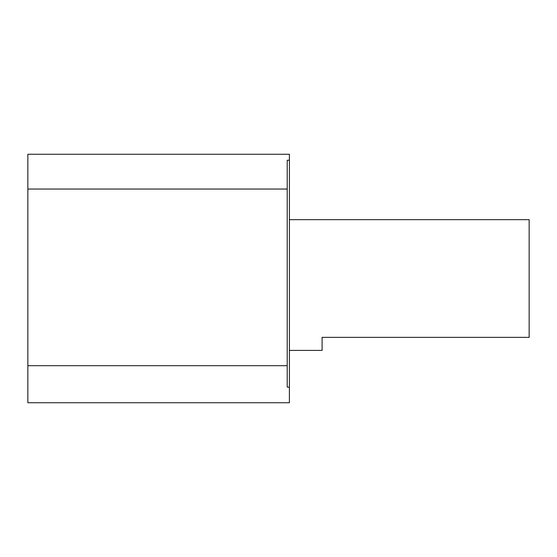 <?xml version="1.0" encoding="UTF-8"?>
<svg xmlns="http://www.w3.org/2000/svg" width="557" height="557" viewBox="0 0 557 557"><rect width="100%" height="100%" fill="white"/><g stroke="black" fill="none" stroke-linecap="round" stroke-linejoin="round"><path stroke-width="0.84" d="M289.396 219.667L529.15 219.667L529.15 337.361L322.092 337.361L322.092 350.409L289.396 350.409M287.217 189.046L287.217 387.122L289.396 387.122L289.396 402.732L27.85 402.732L27.85 154.268L289.396 154.268L289.396 160.242L287.217 160.242L287.217 189.046L27.85 189.046M289.396 387.122L289.396 160.242M287.217 365.684L27.85 365.684"/></g></svg>
